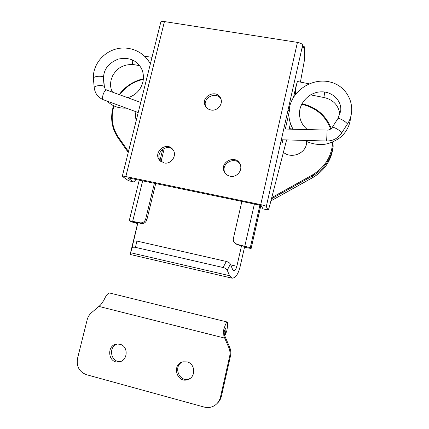 <?xml version="1.0" encoding="UTF-8"?>
<svg xmlns="http://www.w3.org/2000/svg" width="429" height="429" viewBox="0 0 429 429"><rect width="100%" height="100%" fill="white"/><g stroke="black" fill="none" stroke-linecap="round" stroke-linejoin="round"><path stroke-width="0.64" d="M164.109 162.934L159.749 160.425C152.338 152.552 166.624 140.674 172.849 149.555C177.526 155.148 171.262 164.741 164.109 162.934M172.951 149.683C166.023 142.787 154.172 154.263 160.816 161.427M230.175 176.228C227.633 175.659 225.734 174.26 224.474 172.034C218.763 162.226 236.063 153.775 240.143 164.414C242.953 170.377 236.674 177.826 230.175 176.228M240.712 165.514C236.663 154.944 219.492 163.331 225.161 173.069L225.22 173.177M210.955 110.001C208.29 109.449 206.37 107.99 205.196 105.62C200.316 96.058 217.288 88.454 220.817 98.659C223.3 104.36 217.171 111.401 210.955 110.001M220.962 99.078C216.42 90.562 201.844 98.005 205.85 106.762M293.543 97.217L296.289 84.99L297.442 81.515M295.774 91.886L295.104 94.884M282.888 139.816L282.18 142.975L281.445 139.286L288.889 106.22L289.462 110.602L285.312 129.043M287.966 110.333L289.462 110.602M135.854 179.343C135.017 181.054 134.229 181.885 133.489 181.842L128.561 180.743L122.292 176.314C122.453 176.046 123.632 176.126 125.831 176.566L260.735 204.633C263.905 205.341 265.76 205.963 266.302 206.51L267.916 209.899L262.934 208.859L261.325 205.77L259.014 204.992L127.837 177.788M262.934 208.859L267.991 209.985M302.745 47.388L303.56 47.517L302.954 48.611L302.638 45.174C302.273 43.919 300.536 42.991 297.431 42.38L164.441 21.573C162.264 21.289 161.031 21.536 160.741 22.324L122.297 176.287M133.146 181.703L127.794 177.944M128.561 180.743L133.381 181.821M303.56 47.517L304.161 46.434L304.333 47.056L304.735 56.462L304.3 60.918L300.418 82.1M286.604 139.918L269.771 205.282C268.988 208.269 268.409 209.84 268.028 209.99L267.916 209.899M289.13 129.14L290.422 123.375M139.586 65.664L132.861 64.463C132.32 63.61 132.159 62.108 132.379 59.958M138.218 112.527L103.464 99.775C98.096 97.565 95.018 93.554 94.235 87.752L93.377 78.453C92.868 76.378 101.807 75.306 103.303 77.263L103.539 77.837M297.297 92.192L295.431 91.817L295.672 87.73M295.581 91.849C294.916 92.053 297.002 81.226 297.57 81.537L297.415 81.51M310.591 94.852L323.895 97.517L324.726 92.053M337.795 118.72L332.153 127.515C332.807 125.933 342.728 131.976 341.516 133.226L347.227 124.26C347.785 122.614 338.481 117.144 337.8 118.71L337.768 118.769M223.557 330.319L223.879 336.175L224.78 335.912C224.008 333.446 223.986 331.499 224.71 330.062L223.557 330.319C225.15 325.01 226.351 322.233 227.156 321.997C227.896 322.302 227.767 325.338 226.769 331.102L225.81 331.333C226.024 329.488 225.981 328.539 225.675 328.496L224.71 330.062M217.058 403.501C219.273 401.56 220.726 399.12 221.418 396.176L230.491 355.957C231.134 352.976 230.856 350.075 229.665 347.249L228.818 347.619L224.699 338.1L98.895 306.413L100.418 305.142L103.807 300.439C105.958 295.479 107.915 293.002 109.679 293.018L109.958 293.087M98.895 306.413L91.533 312.682C89.361 314.564 87.907 316.929 87.167 319.777L77.536 358.365C76.292 366.414 79.252 371.852 86.411 374.673L204.236 407.083C208.328 408.108 212.076 407.389 215.487 404.917C218.045 402.917 219.712 400.289 220.485 397.034L229.649 356.413L230.491 355.957M228.818 347.619C230.024 350.472 230.298 353.405 229.649 356.413M187.071 361.888C195.254 363.588 196.117 376.855 188.159 379.467C176.925 384.148 171.176 364.141 183.017 361.824L187.071 361.888M119.959 344.289C128.732 346.096 127.976 360.966 119.026 361.883C107.765 363.985 106.081 344.31 117.444 344.037L119.959 344.289M224.699 338.1L223.879 336.175M224.78 335.912L229.665 347.249M117.508 344.031C107.722 346.466 110.832 363.245 120.79 361.406M182.486 361.963C172.63 366.264 179.461 383.07 189.398 378.786L189.8 378.619M224.748 335.832L226.769 331.102M225.81 331.333L224.501 335.124M137.57 223.547L131.714 221.916L129.242 220.694L139.854 222.801L141.109 223.418C143.978 223.75 145.903 222.506 146.884 219.686L155.722 183.478M235.398 243.602L237.773 244.879L237.199 244.396L250.279 247.656L251.131 248.488L244.498 247.319M244.573 246.991L246.198 247.329L245.388 246.6L237.773 244.879M136.266 222.345L136.138 222.876L137.645 223.236M136.138 222.876L134.121 221.895M141.109 223.418L134.105 221.884M241.876 201.426L233.403 238.363C233.07 240.015 233.43 241.484 234.491 242.782L237.199 244.396M146.884 219.686L145.672 219.042L154.424 183.21M160.017 160.301L162.736 149.179M161.057 161.61L164.296 148.321M145.672 219.042C144.686 221.884 142.744 223.134 139.854 222.801M230.378 264.141C229.735 262.891 228.373 261.99 226.298 261.443L223.107 267.524C225.193 268.077 226.566 268.978 227.22 270.222L230.378 264.141L232.679 269.643L233.725 270.667C235.049 270.602 236.095 269.149 236.856 266.302L241.543 245.715M244.702 246.418L239.961 267.288C238.068 274.383 235.462 278.013 232.143 278.185L229.569 275.697L227.22 270.222M223.107 267.524L135.446 247.356L136.905 241.071C134.958 240.701 133.789 241.001 133.387 241.977L131.912 248.246C132.309 247.276 133.489 246.981 135.446 247.356M131.912 248.246L130.164 254.456L137.784 222.683M137.886 222.705L133.387 241.977M136.905 241.071L226.298 261.443M136.309 120.19C135.248 117.455 135.146 114.629 135.993 111.712M306.762 141.602L306.451 144.219C304.67 154.075 290.985 158.853 283.408 152.333M289.296 128.389L292.364 127.955M306.751 141.935L306.692 141.57M266.302 206.51L281.445 139.286M288.889 106.22L302.638 45.174M297.431 42.38L260.735 204.633M125.831 176.566L164.441 21.573M103.464 99.775C100.879 99.281 104.295 89.007 106.698 90.074L106.762 90.095M94.235 87.752C93.645 85.741 102.676 84.636 104.177 86.535L104.413 87.055M103.303 77.263L104.177 86.535M341.516 133.226C337.923 138.385 332.958 140.985 326.63 141.018L327.155 130.073L283.757 129.006M221.418 396.176L220.485 397.034M136.62 223.01L136.76 222.453M132.711 221.214L142.675 180.759M250.279 247.656L259.883 205.201M254.386 204.027L244.825 246.09M260.821 205.491L251.11 248.445M130.689 252.745L229.569 275.697M230.695 264.891L236.856 266.302M332.668 142.053C331.783 156.392 324.957 167.401 312.189 175.08L271.755 197.592M301.651 104.295C315.841 107.507 325.509 115.755 330.668 129.032M128.48 151.544L118.356 137.108C112.076 127.627 110.612 117.224 113.969 105.904M119.632 94.771C125.708 86.679 133.612 81.521 143.356 79.301M118.356 137.108L117.948 137.741L128.255 152.44M312.189 175.08L312.602 175.928C324.404 168.946 331.279 158.891 333.22 145.763L332.995 147.866C331.075 160.832 324.292 170.758 312.634 177.649L270.913 200.863M331.279 128.55C325.943 115.267 316.157 107.014 301.914 103.791M271.428 198.847L312.602 175.928L312.634 177.649L270.908 200.879M333.086 146.991L332.995 147.866C331.075 160.843 324.286 170.774 312.628 177.665L312.612 177.66M160.714 161.347L159.749 160.425M225.161 173.069L224.474 172.034M205.636 106.43L205.196 105.62M302.686 46.203L304.161 46.434M144.686 56.274L152.011 57.293M140.739 102.429L106.698 90.074L105.207 89.017L104.403 86.958L103.528 77.703M127.703 97.699C135.682 95.361 140.771 90.036 142.98 81.714C143.994 75.777 143.125 70.801 140.38 66.801C135.516 59.679 128.142 57.111 118.265 59.095C108.671 62.956 103.764 69.171 103.539 77.74M93.377 78.453C92.728 65.712 102.199 52.981 115.524 49.158C128.727 45.286 144.096 51.459 150.332 64.012M126.158 108.103C118.688 108.505 112.387 106.194 107.266 101.169M112.645 92.235C110.489 88.739 110.006 84.551 111.208 79.66L112.698 75.654C114.27 72.866 116.415 70.372 119.133 68.179C123.611 65.315 128.314 64.173 133.242 64.758M295.431 91.817L294.782 91.704M309.062 83.805L297.57 81.542M326.63 141.018L281.542 139.779M332.153 127.515C331.043 129.156 329.381 130.008 327.155 130.073M307.432 129.585C302.606 125.718 299.962 120.731 299.506 114.618C298.664 102.59 310.167 91.763 321.187 91.865C332.336 91.313 342.219 101.013 340.642 111.358L337.8 118.71M347.174 124.41C357.727 108.794 348.906 86.926 330.936 82.25C312.918 76.984 291.859 90.337 289.243 108.923M288.867 113.245C288.722 118.554 290.122 123.884 293.077 129.236M304.451 140.406C310.049 143.383 316.093 144.739 322.587 144.471C330.614 144.165 340.052 138.395 342.739 135.151C347.463 130.143 350.091 124.153 350.627 117.171M323.895 97.517C333.258 99.635 338.594 105.298 339.902 114.495M227.156 321.997L109.679 293.018M120.694 361.443L119.026 361.883M189.398 378.786L188.159 379.467M129.242 220.683L139.269 180.051M251.131 248.488L260.853 205.502M130.175 254.461L231.826 278.115M113.524 105.69C110.017 117.299 111.497 127.987 117.948 137.741L128.255 152.445M143.399 78.791C133.446 81.06 125.375 86.331 119.187 94.605M331.285 128.544C325.954 115.256 316.168 106.993 301.93 103.759"/></g></svg>
